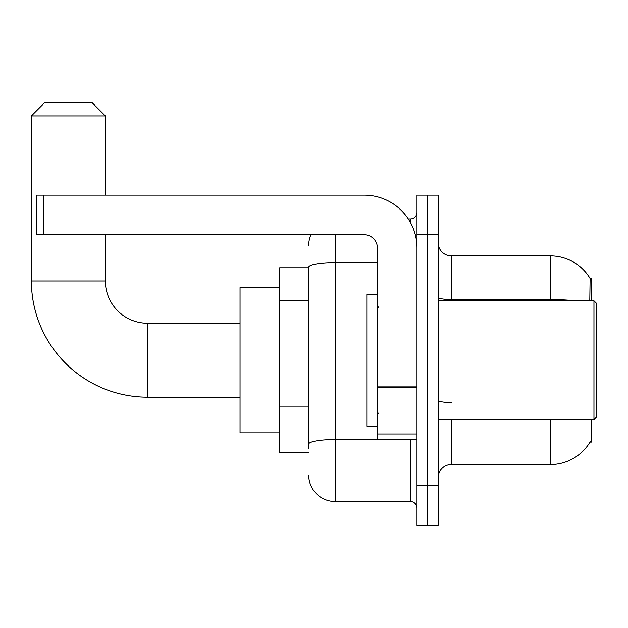 <?xml version="1.0" encoding="UTF-8"?>
<svg xmlns="http://www.w3.org/2000/svg" width="628" height="628" viewBox="0 0 628 628"><rect width="100%" height="100%" fill="white"/><g stroke="black" fill="none" stroke-linecap="round" stroke-linejoin="round"><path stroke-width="0.94" d="M591.317 300.796L591.317 278.345L590.116 278.51A46.221 46.221 0 0 0 550.379 255.894A46.221 46.221 0 0 1 590.022 278.345A46.221 46.221 0 0 0 550.379 255.894L451.336 255.894A13.204 13.204 0 0 1 438.132 242.691A13.204 13.204 0 0 0 451.336 255.894L451.336 300.796M591.317 419.645L591.317 442.096L590.022 442.096L590.249 441.704A46.221 46.221 0 0 1 550.379 464.547A46.221 46.221 0 0 0 590.022 442.096M308.717 267.779L279.664 267.779L279.664 452.662L308.717 452.662M438.132 477.751A13.204 13.204 0 0 1 451.336 464.547L550.379 464.547L550.379 419.645M427.566 485.672L427.566 525.291L438.132 525.291L438.132 485.672L427.566 485.672L427.566 525.291L417 525.291L417 485.672L427.566 485.672L427.566 234.77L427.566 485.672M417 485.672L417 195.151L427.566 195.151L427.566 234.77L427.566 195.151L438.132 195.151L438.132 485.672M589.794 300.796L590.116 278.51A46.221 46.221 0 0 0 550.379 255.894L550.379 299.548L451.336 299.548A13.204 2.292 0 0 1 438.132 297.256M308.717 448.698L308.717 267.159A26.407 4.584 180 0 1 335.132 262.567L377.389 262.567M335.132 234.77L335.132 501.521L410.398 501.521L410.398 439.451M408.294 218.921L410.398 218.921A6.602 6.602 0 0 0 417 212.319M417 508.123A6.602 6.602 0 0 0 410.398 501.521M308.717 245.328A26.407 26.407 0 0 1 310.923 234.77M335.132 501.521A26.407 26.407 0 0 1 308.717 475.106M240.045 397.194L147.611 397.194A116.211 116.211 0 0 1 31.4 280.983L31.4 115.913L44.604 102.709L92.143 102.709L105.355 115.913L31.4 115.913M147.611 397.194L147.611 323.247A42.257 42.257 0 0 1 105.355 280.983L105.355 234.77M105.355 195.151L105.355 115.913M279.664 287.593L240.045 287.593L240.045 432.849L279.664 432.849M417 439.451L377.389 439.451L377.389 386.055L417 386.055M417 247.974A52.823 52.823 0 0 0 364.185 195.151L43.285 195.151L43.285 234.77L364.185 234.77A13.204 13.204 0 0 1 377.389 247.974L377.389 386.055M43.285 234.77L36.683 234.77L36.683 195.151L43.285 195.151M593.962 300.796L596.6 303.434L596.6 417L593.962 419.645L593.962 300.796L438.132 300.796M377.389 294.194L366.823 294.194L366.823 426.247L377.389 426.247M308.717 300.522L279.664 300.522M308.717 406.159L279.664 406.159M451.336 419.645L451.336 464.547M575.146 300.796A46.221 8.023 180 0 0 550.379 299.548L550.379 300.796M438.132 234.77L417 234.77M451.336 402.548A13.204 2.292 -0 0 1 438.132 400.256M412.698 439.451A6.602 1.146 0 0 1 410.398 439.522L335.132 439.522A26.407 4.584 180 0 0 308.717 444.114M410.398 222.398L410.398 218.921M31.4 280.983L105.355 280.983M417 387.201L377.389 387.201M377.389 433.995L417 433.995M240.045 323.247L147.611 323.247M438.132 419.645L593.962 419.645M378.708 307.398L377.389 306.079M378.708 413.043L377.389 414.362"/></g></svg>
